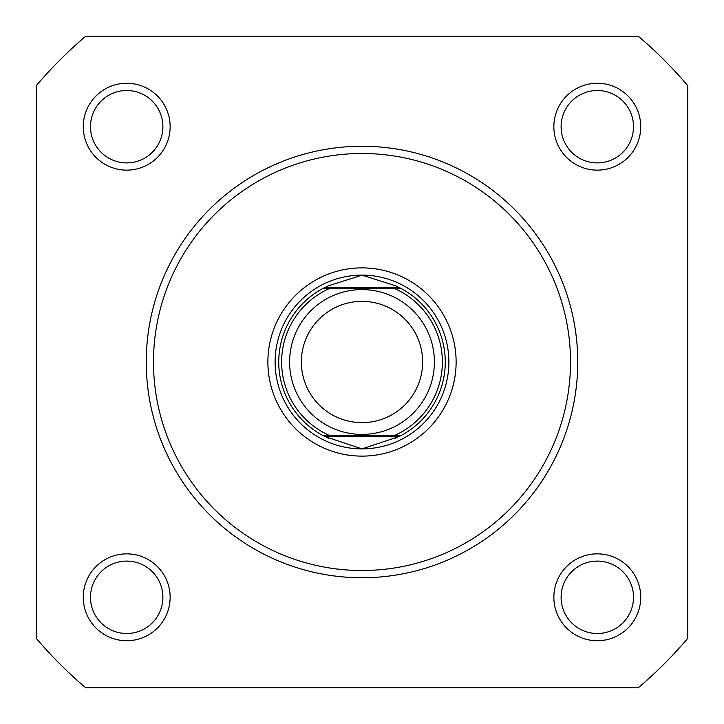 <?xml version="1.0" encoding="UTF-8"?>
<svg xmlns="http://www.w3.org/2000/svg" width="724" height="724" viewBox="0 0 724 724"><rect width="100%" height="100%" fill="white"/><g stroke="black" fill="none" stroke-linecap="round" stroke-linejoin="round"><path stroke-width="1.09" d="M553.86 126.7A43.44 43.44 0 0 1 597.3 83.26A43.44 43.44 0 0 1 640.74 126.7A43.44 43.44 0 0 1 597.3 170.14A43.44 43.44 0 0 1 553.86 126.7M633.5 126.7A36.2 36.2 0 0 0 597.3 90.5A36.2 36.2 0 0 0 561.1 126.7A36.2 36.2 0 0 0 597.3 162.9A36.2 36.2 0 0 0 633.5 126.7M83.26 597.3A43.44 43.44 0 0 1 126.7 553.86A43.44 43.44 0 0 1 170.14 597.3A43.44 43.44 0 0 1 126.7 640.74A43.44 43.44 0 0 1 83.26 597.3M162.9 597.3A36.2 36.2 0 0 0 126.7 561.1A36.2 36.2 0 0 0 90.5 597.3A36.2 36.2 0 0 0 126.7 633.5A36.2 36.2 0 0 0 162.9 597.3M553.86 597.3A43.44 43.44 0 0 1 597.3 553.86A43.44 43.44 0 0 1 640.74 597.3A43.44 43.44 0 0 1 597.3 640.74A43.44 43.44 0 0 1 553.86 597.3M633.5 597.3A36.2 36.2 0 0 0 597.3 561.1A36.2 36.2 0 0 0 561.1 597.3A36.2 36.2 0 0 0 597.3 633.5A36.2 36.2 0 0 0 633.5 597.3M83.26 126.7A43.44 43.44 0 0 1 126.7 83.26A43.44 43.44 0 0 1 170.14 126.7A43.44 43.44 0 0 1 126.7 170.14A43.44 43.44 0 0 1 83.26 126.7M162.9 126.7A36.2 36.2 0 0 0 126.7 90.5A36.2 36.2 0 0 0 90.5 126.7A36.2 36.2 0 0 0 126.7 162.9A36.2 36.2 0 0 0 162.9 126.7M267.88 362A94.12 94.12 0 0 1 362 267.88A94.12 94.12 0 0 1 456.12 362A94.12 94.12 0 0 1 362 456.12A94.12 94.12 0 0 1 267.88 362M577.752 362A215.752 215.752 0 0 1 362 577.752A215.752 215.752 0 0 1 146.248 362A215.752 215.752 0 0 1 362 146.248A215.752 215.752 0 0 1 577.752 362A215.752 215.752 0 0 0 362 146.248A215.752 215.752 0 0 0 146.248 362M36.2 85.74L36.2 638.26A427.16 427.16 0 0 0 85.74 687.8L638.26 687.8A427.16 427.16 0 0 0 687.8 638.26L687.8 85.74A427.16 427.16 0 0 0 638.26 36.2L85.74 36.2A427.16 427.16 0 0 0 36.2 85.74M362 289.6A72.4 72.4 0 0 1 434.4 362A72.4 72.4 0 0 1 362 434.4A72.4 72.4 0 0 1 289.6 362A72.4 72.4 0 0 1 362 289.6M362 422.644A60.644 60.644 0 0 0 422.644 362A60.644 60.644 0 0 0 362 301.356A60.644 60.644 0 0 0 301.356 362A60.644 60.644 0 0 0 362 422.644M324.967 436.572L323.547 435.848L330.298 435.848L323.547 435.848A83.26 83.26 0 0 1 323.547 288.152L328.334 285.853L362 275.12A86.88 86.88 0 0 0 275.12 362A86.88 86.88 0 0 0 362 448.88A86.88 86.88 0 0 0 448.88 362A86.88 86.88 0 0 0 362 275.12L395.666 285.853L400.453 288.152A83.26 83.26 0 0 1 400.453 435.848L393.702 435.848L400.453 435.848L399.033 436.572L324.967 436.572L362 448.88L399.033 436.572M323.547 435.848A83.26 83.26 0 0 1 323.547 288.152L400.453 288.152A83.26 83.26 0 0 1 400.453 435.848M323.547 288.152L330.298 288.152A80.364 80.364 0 0 0 330.298 435.848L393.702 435.848A80.364 80.364 0 0 0 393.702 288.152L400.453 288.152M324.967 287.428L399.033 287.428M395.666 438.147A83.26 83.26 0 0 0 397.82 437.16M397.82 286.84A83.26 83.26 0 0 0 395.666 285.853M328.334 285.853A83.26 83.26 0 0 0 326.18 286.84M326.18 437.16A83.26 83.26 0 0 0 328.334 438.147M153.488 362A208.512 208.512 0 0 0 362 570.512A208.512 208.512 0 0 0 570.512 362A208.512 208.512 0 0 0 362 153.488A208.512 208.512 0 0 0 153.488 362"/></g></svg>
